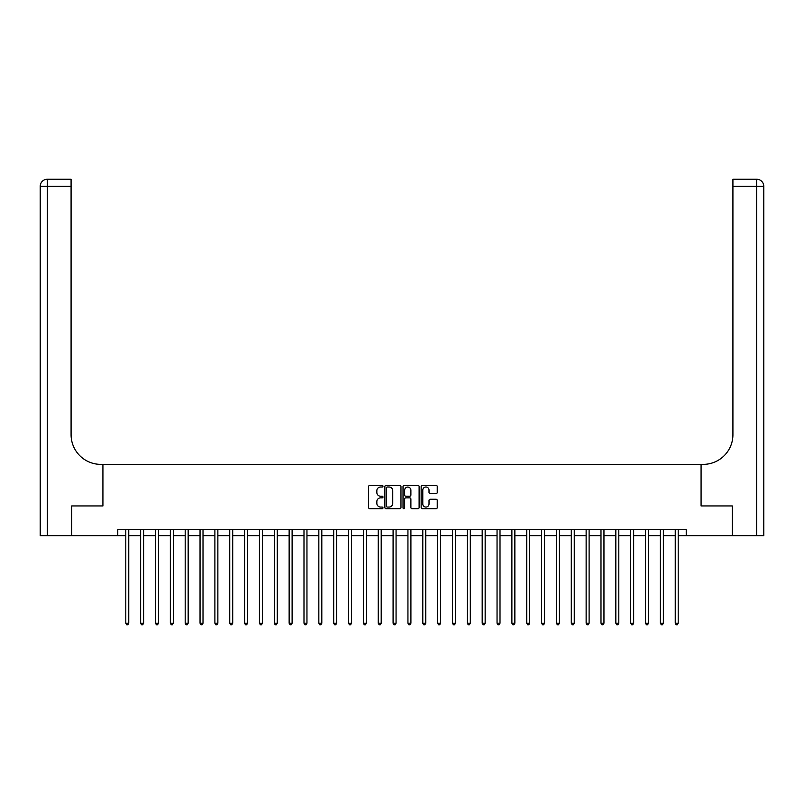 <?xml version="1.0" encoding="UTF-8"?>
<svg xmlns="http://www.w3.org/2000/svg" width="804" height="804" viewBox="0 0 804 804"><rect width="100%" height="100%" fill="white"/><g stroke="black" fill="none" stroke-linecap="round" stroke-linejoin="round"><path stroke-width="1.21" d="M382.995 486.199A0.814 0.814 0 0 0 382.181 485.375L369.79 485.375A1.166 1.166 0 0 0 368.624 486.541L368.624 507.535A1.166 1.166 0 0 0 369.79 508.701L382.181 508.701A0.814 0.814 0 0 0 382.995 507.887A0.814 0.814 0 0 0 382.181 507.063L380.573 507.063A3.729 3.729 0 0 1 376.845 503.334L376.845 501.585A3.729 3.729 0 0 1 380.573 497.857L382.181 497.857A0.814 0.814 0 0 0 382.995 497.043A0.814 0.814 0 0 0 382.181 496.219L380.573 496.219A3.729 3.729 0 0 1 376.845 492.49L376.845 490.741A3.729 3.729 0 0 1 380.573 487.013L382.181 487.013A0.814 0.814 0 0 0 382.995 486.199M436.08 493.596A1.166 1.166 0 0 0 437.245 492.43L437.245 486.541A1.166 1.166 0 0 0 436.08 485.375L422.321 485.375A1.166 1.166 0 0 0 421.155 486.541L421.155 507.535A1.166 1.166 0 0 0 422.321 508.701L436.08 508.701A1.166 1.166 0 0 0 437.245 507.535L437.245 500.42A1.166 1.166 0 0 0 436.08 499.254L430.19 499.254A1.166 1.166 0 0 0 429.024 500.42L429.024 503.947A3.115 3.115 0 0 1 425.909 507.063A3.115 3.115 0 0 1 422.783 503.947L422.783 490.128A3.115 3.115 0 0 1 425.909 487.013A3.115 3.115 0 0 1 429.024 490.128L429.024 492.43A1.166 1.166 0 0 0 430.19 493.596L436.08 493.596M763.8 535.645L763.8 186.377L763.8 535.645L732.323 535.645L732.323 505.947L701.078 505.947L732.263 505.947L732.263 535.645L686.224 535.645L686.224 529.705L117.776 529.705L117.776 535.645L125.796 535.645M117.776 535.645L71.737 535.645L71.737 505.947L102.922 505.947L102.922 464.37L701.078 464.37L701.078 505.947L701.078 464.37L703.209 464.37A29.698 29.698 0 0 0 732.916 434.673L732.916 179.252L756.675 179.252L732.916 179.252M400.975 486.541A1.166 1.166 0 0 0 399.809 485.375L386.051 485.375A1.166 1.166 0 0 0 384.885 486.541L384.885 507.535A1.166 1.166 0 0 0 386.051 508.701L399.809 508.701A1.166 1.166 0 0 0 400.975 507.535L400.975 486.541M404.191 485.375L417.949 485.375A1.166 1.166 0 0 1 419.115 486.541L419.115 507.535A1.166 1.166 0 0 1 417.949 508.701L412.06 508.701A1.166 1.166 0 0 1 410.894 507.535L410.894 499.023A1.166 1.166 0 0 0 409.728 497.857L405.819 497.857A1.166 1.166 0 0 0 404.653 499.023L404.653 507.887A0.814 0.814 0 0 1 403.839 508.701A0.814 0.814 0 0 1 403.025 507.887L403.025 486.541A1.166 1.166 0 0 1 404.191 485.375M128.761 535.645L140.64 535.645M143.614 535.645L155.494 535.645M158.468 535.645L170.347 535.645M173.312 535.645L185.191 535.645M188.166 535.645L200.045 535.645M203.01 535.645L214.889 535.645M217.864 535.645L229.743 535.645M232.708 535.645L244.597 535.645M247.562 535.645L259.441 535.645M262.416 535.645L274.295 535.645M277.259 535.645L289.138 535.645M292.113 535.645L303.992 535.645M306.957 535.645L318.836 535.645M321.811 535.645L333.69 535.645M336.665 535.645L348.544 535.645M351.509 535.645L363.388 535.645M366.363 535.645L378.242 535.645M381.207 535.645L393.086 535.645M396.06 535.645L407.94 535.645M410.914 535.645L422.793 535.645M425.758 535.645L437.637 535.645M440.612 535.645L452.491 535.645M455.456 535.645L467.335 535.645M470.31 535.645L482.189 535.645M485.164 535.645L497.043 535.645M500.008 535.645L511.887 535.645M514.861 535.645L526.741 535.645M529.705 535.645L541.584 535.645M544.559 535.645L556.438 535.645M559.403 535.645L571.292 535.645M574.257 535.645L586.136 535.645M589.111 535.645L600.99 535.645M603.955 535.645L615.834 535.645M618.809 535.645L630.688 535.645M633.652 535.645L645.532 535.645M648.506 535.645L660.385 535.645M663.36 535.645L675.239 535.645M678.204 535.645L686.224 535.645M387.337 487.013A0.814 0.814 0 0 0 386.523 487.827L386.523 506.249A0.814 0.814 0 0 0 387.337 507.063L389.025 507.063A3.729 3.729 0 0 0 392.754 503.334L392.754 490.741A3.729 3.729 0 0 0 389.025 487.013L387.337 487.013M410.894 490.189A3.115 3.115 0 0 0 407.769 487.073A3.115 3.115 0 0 0 404.653 490.189L404.653 495.053A1.166 1.166 0 0 0 405.819 496.219L409.728 496.219A1.166 1.166 0 0 0 410.894 495.053L410.894 490.189M128.911 529.705L128.851 529.856A1.186 1.186 90.1 0 0 128.761 530.298L128.761 623.2L125.796 623.2L125.796 530.298A1.186 1.186 90.1 0 0 125.705 529.856L125.645 529.705M128.761 623.2L127.876 624.748L126.68 624.748L125.796 623.2M143.765 529.705L143.695 529.856A1.186 1.186 90.2 0 0 143.614 530.298L143.614 623.2L140.64 623.2L140.64 530.298A1.186 1.186 90.2 0 0 140.559 529.856L140.499 529.705M143.614 623.2L142.72 624.748L141.534 624.748L140.64 623.2M158.609 529.705L158.549 529.856A1.186 1.186 90.2 0 0 158.468 530.298L158.468 623.2L155.494 623.2L155.494 530.298A1.186 1.186 90.2 0 0 155.403 529.856L155.343 529.705M158.468 623.2L157.574 624.748L156.388 624.748L155.494 623.2M173.463 529.705L173.403 529.856A1.186 1.186 90.2 0 0 173.312 530.298L173.312 623.2L170.347 623.2L170.347 530.298A1.186 1.186 90.2 0 0 170.257 529.856L170.197 529.705M173.312 623.2L172.418 624.748L171.232 624.748L170.347 623.2M188.307 529.705L188.247 529.856A1.186 1.186 90.2 0 0 188.166 530.298L188.166 623.2L185.191 623.2L185.191 530.298A1.186 1.186 90.2 0 0 185.111 529.856L185.051 529.705M188.166 623.2L187.272 624.748L186.086 624.748L185.191 623.2M71.677 505.947L102.922 505.947L102.922 464.37L100.791 464.37A29.698 29.698 0 0 1 71.084 434.673L71.084 186.377L47.325 186.377L47.325 535.645L71.677 535.645L71.677 505.947M47.325 535.645L40.2 535.645L40.2 186.377A7.125 7.125 0 0 1 47.325 179.252L71.084 179.252L71.084 186.377M71.084 179.252L47.325 179.252A7.125 7.125 0 0 0 40.2 186.377L47.325 186.377L47.325 179.252M100.791 464.37A29.698 29.698 0 0 1 71.084 434.673M756.675 535.645L756.675 186.377L763.8 186.377L763.8 464.37L763.8 186.377A7.125 7.125 0 0 0 756.675 179.252L756.675 186.377L732.916 186.377M703.209 464.37A29.698 29.698 0 0 0 732.916 434.673M203.161 529.705L203.1 529.856A1.186 1.186 90.2 0 0 203.01 530.298L203.01 623.2L200.045 623.2L200.045 530.298A1.186 1.186 90.2 0 0 199.955 529.856L199.894 529.705M203.01 623.2L202.126 624.748L200.93 624.748L200.045 623.2M218.005 529.705L217.944 529.856A1.186 1.186 90.2 0 0 217.864 530.298L217.864 623.2L214.889 623.2L214.889 530.298A1.186 1.186 90.2 0 0 214.809 529.856L214.748 529.705M217.864 623.2L216.969 624.748L215.784 624.748L214.889 623.2M232.858 529.705L232.798 529.856A1.186 1.186 90.2 0 0 232.708 530.298L232.708 623.2L229.743 623.2L229.743 530.298A1.186 1.186 90.2 0 0 229.653 529.856L229.592 529.705M232.708 623.2L231.823 624.748L230.637 624.748L229.743 623.2M247.712 529.705L247.652 529.856A1.186 1.186 90.2 0 0 247.562 530.298L247.562 623.2L244.597 623.2L244.597 530.298A1.186 1.186 90.2 0 0 244.506 529.856L244.446 529.705M247.562 623.2L246.667 624.748L245.481 624.748L244.597 623.2M262.556 529.705L262.496 529.856A1.186 1.186 90.2 0 0 262.416 530.298L262.416 623.2L259.441 623.2L259.441 530.298A1.186 1.186 90.2 0 0 259.36 529.856L259.3 529.705M262.416 623.2L261.521 624.748L260.335 624.748L259.441 623.2M277.41 529.705L277.35 529.856A1.186 1.186 90.2 0 0 277.259 530.298L277.259 623.2L274.295 623.2L274.295 530.298A1.186 1.186 90.2 0 0 274.204 529.856L274.144 529.705M277.259 623.2L276.375 624.748L275.179 624.748L274.295 623.2M292.254 529.705L292.194 529.856A1.186 1.186 90.2 0 0 292.113 530.298L292.113 623.2L289.138 623.2L289.138 530.298A1.186 1.186 90.2 0 0 289.058 529.856L288.998 529.705M292.113 623.2L291.219 624.748L290.033 624.748L289.138 623.2M307.108 529.705L307.048 529.856A1.186 1.186 90.2 0 0 306.957 530.298L306.957 623.2L303.992 623.2L303.992 530.298A1.186 1.186 90.2 0 0 303.902 529.856L303.842 529.705M306.957 623.2L306.073 624.748L304.887 624.748L303.992 623.2M321.962 529.705L321.901 529.856A1.186 1.186 90.2 0 0 321.811 530.298L321.811 623.2L318.836 623.2L318.836 530.298A1.186 1.186 90.2 0 0 318.756 529.856L318.696 529.705M321.811 623.2L320.917 624.748L319.731 624.748L318.836 623.2M336.806 529.705L336.745 529.856A1.186 1.186 90.2 0 0 336.665 530.298L336.665 623.2L333.69 623.2L333.69 530.298A1.186 1.186 90.2 0 0 333.61 529.856L333.549 529.705M336.665 623.2L335.77 624.748L334.585 624.748L333.69 623.2M351.66 529.705L351.599 529.856A1.186 1.186 90.2 0 0 351.509 530.298L351.509 623.2L348.544 623.2L348.544 530.298A1.186 1.186 90.2 0 0 348.454 529.856L348.393 529.705M351.509 623.2L350.624 624.748L349.428 624.748L348.544 623.2M366.503 529.705L366.443 529.856A1.186 1.186 90.2 0 0 366.363 530.298L366.363 623.2L363.388 623.2L363.388 530.298A1.186 1.186 90.2 0 0 363.307 529.856L363.247 529.705M366.363 623.2L365.468 624.748L364.282 624.748L363.388 623.2M381.357 529.705L381.297 529.856A1.186 1.186 90.2 0 0 381.207 530.298L381.207 623.2L378.242 623.2L378.242 530.298A1.186 1.186 90.2 0 0 378.151 529.856L378.091 529.705M381.207 623.2L380.322 624.748L379.136 624.748L378.242 623.2M396.211 529.705L396.151 529.856A1.186 1.186 90.2 0 0 396.06 530.298L396.06 623.2L393.086 623.2L393.086 530.298A1.186 1.186 90.2 0 0 393.005 529.856L392.945 529.705M396.06 623.2L395.166 624.748L393.98 624.748L393.086 623.2M411.055 529.705L410.995 529.856A1.186 1.186 90.2 0 0 410.914 530.298L410.914 623.2L407.94 623.2L407.94 530.298A1.186 1.186 90.2 0 0 407.849 529.856L407.789 529.705M410.914 623.2L410.02 624.748L408.834 624.748L407.94 623.2M425.909 529.705L425.849 529.856A1.186 1.186 90.2 0 0 425.758 530.298L425.758 623.2L422.793 623.2L422.793 530.298A1.186 1.186 90.2 0 0 422.703 529.856L422.643 529.705M425.758 623.2L424.864 624.748L423.678 624.748L422.793 623.2M440.753 529.705L440.692 529.856A1.186 1.186 90.2 0 0 440.612 530.298L440.612 623.2L437.637 623.2L437.637 530.298A1.186 1.186 90.2 0 0 437.557 529.856L437.497 529.705M440.612 623.2L439.718 624.748L438.532 624.748L437.637 623.2M455.607 529.705L455.546 529.856A1.186 1.186 90.2 0 0 455.456 530.298L455.456 623.2L452.491 623.2L452.491 530.298A1.186 1.186 90.2 0 0 452.401 529.856L452.34 529.705M455.456 623.2L454.572 624.748L453.376 624.748L452.491 623.2M470.451 529.705L470.39 529.856A1.186 1.186 90.2 0 0 470.31 530.298L470.31 623.2L467.335 623.2L467.335 530.298A1.186 1.186 90.2 0 0 467.255 529.856L467.194 529.705M470.31 623.2L469.415 624.748L468.229 624.748L467.335 623.2M485.304 529.705L485.244 529.856A1.186 1.186 90.2 0 0 485.164 530.298L485.164 623.2L482.189 623.2L482.189 530.298A1.186 1.186 90.2 0 0 482.098 529.856L482.038 529.705M485.164 623.2L484.269 624.748L483.083 624.748L482.189 623.2M500.158 529.705L500.098 529.856A1.186 1.186 90.2 0 0 500.008 530.298L500.008 623.2L497.043 623.2L497.043 530.298A1.186 1.186 90.2 0 0 496.952 529.856L496.892 529.705M500.008 623.2L499.113 624.748L497.927 624.748L497.043 623.2M515.002 529.705L514.942 529.856A1.186 1.186 90.2 0 0 514.861 530.298L514.861 623.2L511.887 623.2L511.887 530.298A1.186 1.186 90.2 0 0 511.806 529.856L511.746 529.705M514.861 623.2L513.967 624.748L512.781 624.748L511.887 623.2M529.856 529.705L529.796 529.856A1.186 1.186 90.2 0 0 529.705 530.298L529.705 623.2L526.741 623.2L526.741 530.298A1.186 1.186 90.2 0 0 526.65 529.856L526.59 529.705M529.705 623.2L528.821 624.748L527.625 624.748L526.741 623.2M544.7 529.705L544.64 529.856A1.186 1.186 90.2 0 0 544.559 530.298L544.559 623.2L541.584 623.2L541.584 530.298A1.186 1.186 90.2 0 0 541.504 529.856L541.444 529.705M544.559 623.2L543.665 624.748L542.479 624.748L541.584 623.2M559.554 529.705L559.494 529.856A1.186 1.186 90.2 0 0 559.403 530.298L559.403 623.2L556.438 623.2L556.438 530.298A1.186 1.186 90.2 0 0 556.348 529.856L556.288 529.705M559.403 623.2L558.519 624.748L557.333 624.748L556.438 623.2M574.408 529.705L574.347 529.856A1.186 1.186 90.2 0 0 574.257 530.298L574.257 623.2L571.292 623.2L571.292 530.298A1.186 1.186 90.2 0 0 571.202 529.856L571.141 529.705M574.257 623.2L573.363 624.748L572.177 624.748L571.292 623.2M589.252 529.705L589.191 529.856A1.186 1.186 90.2 0 0 589.111 530.298L589.111 623.2L586.136 623.2L586.136 530.298A1.186 1.186 90.2 0 0 586.056 529.856L585.995 529.705M589.111 623.2L588.216 624.748L587.031 624.748L586.136 623.2M604.106 529.705L604.045 529.856A1.186 1.186 90.2 0 0 603.955 530.298L603.955 623.2L600.99 623.2L600.99 530.298A1.186 1.186 90.2 0 0 600.9 529.856L600.839 529.705M603.955 623.2L603.07 624.748L601.874 624.748L600.99 623.2M618.949 529.705L618.889 529.856A1.186 1.186 90.2 0 0 618.809 530.298L618.809 623.2L615.834 623.2L615.834 530.298A1.186 1.186 90.2 0 0 615.753 529.856L615.693 529.705M618.809 623.2L617.914 624.748L616.728 624.748L615.834 623.2M633.803 529.705L633.743 529.856A1.186 1.186 90.2 0 0 633.652 530.298L633.652 623.2L630.688 623.2L630.688 530.298A1.186 1.186 90.2 0 0 630.597 529.856L630.537 529.705M633.652 623.2L632.768 624.748L631.582 624.748L630.688 623.2M648.657 529.705L648.597 529.856A1.186 1.186 90.2 0 0 648.506 530.298L648.506 623.2L645.532 623.2L645.532 530.298A1.186 1.186 90.2 0 0 645.451 529.856L645.391 529.705M648.506 623.2L647.612 624.748L646.426 624.748L645.532 623.2M663.501 529.705L663.441 529.856A1.186 1.186 90.2 0 0 663.36 530.298L663.36 623.2L660.385 623.2L660.385 530.298A1.186 1.186 90.2 0 0 660.305 529.856L660.235 529.705M663.36 623.2L662.466 624.748L661.28 624.748L660.385 623.2M678.355 529.705L678.295 529.856A1.186 1.186 90.2 0 0 678.204 530.298L678.204 623.2L675.239 623.2L675.239 530.298A1.186 1.186 90.2 0 0 675.149 529.856L675.089 529.705M678.204 623.2L677.32 624.748L676.124 624.748L675.239 623.2"/></g></svg>
